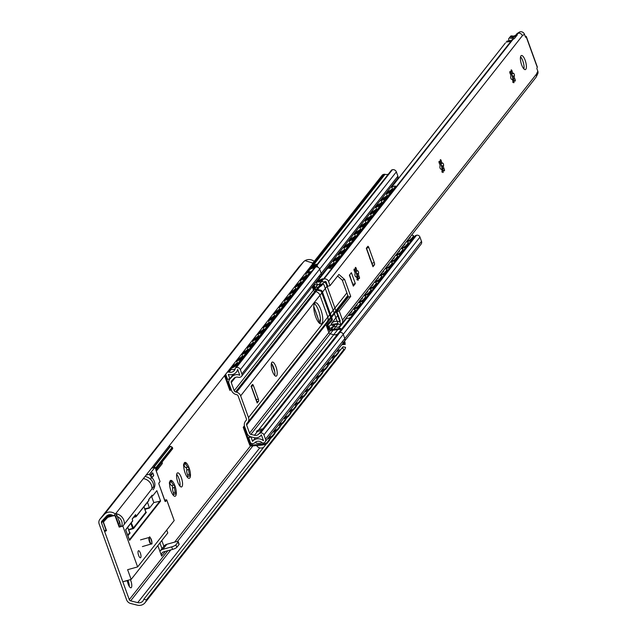 <?xml version="1.0" encoding="UTF-8"?>
<svg xmlns="http://www.w3.org/2000/svg" width="637" height="637" viewBox="0 0 637 637"><rect width="100%" height="100%" fill="white"/><g stroke="black" fill="none" stroke-linecap="round" stroke-linejoin="round"><path stroke-width="0.96" d="M169.235 482.934L171.552 480.513A8.233 2.667 -105.5 0 1 174.92 485.792A8.233 2.667 -105.5 0 1 176.29 493.595A8.233 2.667 -105.5 0 1 174.299 496.119A8.233 2.667 -105.5 0 1 174.116 496.016A8.233 2.667 -105.5 0 1 170.939 490.84A8.233 2.667 -105.5 0 1 169.561 483.037A8.233 2.667 -105.5 0 1 169.983 481.11A8.233 2.667 -105.5 0 1 171.552 480.513L171.425 481.914L173.455 485.107L174.92 485.792L174.331 487.52L175.159 492.234L176.29 493.595L172.762 494.575M173.192 495.148L174.084 495.992M176.29 493.595L175.048 494.137M173.71 495.697L174.299 496.119M173.79 494.057A1.37 0.446 74.5 0 0 173.447 492.704A3.615 1.17 -105.5 0 1 172.619 487.998A1.37 0.446 74.5 0 0 172.42 486.485A1.37 0.446 74.5 0 0 171.743 485.577A3.615 1.17 -105.5 0 1 169.713 482.392L171.425 481.914M183.4 464.978L185.717 462.558A8.233 2.667 -105.5 0 1 189.078 467.837A8.233 2.667 -105.5 0 1 190.455 475.64A8.233 2.667 -105.5 0 1 188.464 478.164A8.233 2.667 -105.5 0 1 188.273 478.061A8.233 2.667 -105.5 0 1 185.096 472.885A8.233 2.667 -105.5 0 1 183.727 465.082A8.233 2.667 -105.5 0 1 184.141 463.155A8.233 2.667 -105.5 0 1 185.717 462.558L185.59 463.959L187.62 467.152L189.078 467.837L188.496 469.565L189.324 474.278L190.455 475.64L186.928 476.619M187.358 477.193L188.249 478.037M190.455 475.64L189.205 476.181M187.875 477.742L188.464 478.164M187.955 476.102A1.37 0.446 74.5 0 0 187.604 474.748A3.615 1.17 -105.5 0 1 186.776 470.042A1.37 0.446 74.5 0 0 186.577 468.529A1.37 0.446 74.5 0 0 185.908 467.622A3.615 1.17 -105.5 0 1 183.878 464.437A1.37 0.446 74.5 0 0 183.87 464.437M179.953 486.15A7.318 2.373 74.5 0 0 176.68 474.35M181.999 486.612A7.318 2.373 -105.5 0 1 181.521 486.947A7.318 2.373 -105.5 0 1 177.285 480.537A7.318 2.373 -105.5 0 1 177.612 472.853A7.318 2.373 -105.5 0 1 181.609 478.451A7.318 2.373 -105.5 0 1 181.999 486.612M176.815 547.342L175.908 544.826A3.655 0.796 160.1 0 1 171.687 546.872L172.595 549.397A3.655 0.796 -19.9 0 0 176.815 547.342L179.029 544.547A3.655 0.796 -19.9 0 0 179.132 544.229A3.655 0.796 -19.9 0 0 178.846 544.046M159.895 551.308A6.402 5.892 38.3 0 1 159.951 551.236A6.402 5.892 38.3 0 1 162.849 549.325L171.687 546.872M172.595 549.397L163.757 551.841A3.655 3.368 -141.7 0 0 161.639 556.125L157.825 545.591M175.908 544.826L178.113 542.031L179.029 544.547M162.849 549.325L166.83 544.285L175.669 541.832A3.655 0.796 160.1 0 1 178.217 541.705A3.655 0.796 160.1 0 1 178.113 542.031M166.83 544.285A6.402 5.892 -141.7 0 0 163.932 546.196L159.951 551.236M129.287 586.462A5.486 1.776 74.5 0 0 128.363 581.509A5.486 1.776 74.5 0 0 127.933 580.45M130.378 579.638A5.486 1.776 -105.5 0 1 130.864 580.817A5.486 1.776 -105.5 0 1 131.007 587.792A5.486 1.776 -105.5 0 1 127.376 580.761M161.989 548.648L159.919 542.939M161.806 540.542L163.876 546.259M266.274 443.981L143.779 599.282L146.43 599.855A8.233 7.572 38.3 0 1 145.093 602.666L343.518 351.098L343.542 349.108L342.228 347.683L338.55 352.341M340.492 349.88L337.451 350.239A5.486 5.048 38.3 0 1 337.419 350.231A5.486 5.048 -141.7 0 0 340.652 349.681M312.337 262.906L312.313 264.371L312.337 262.906L305.019 260.644A8.233 7.572 -141.7 0 0 303.538 261.871L299.263 266.521A5.486 5.048 -141.7 0 0 299.032 266.792A5.486 5.048 -141.7 0 0 298.825 267.07A5.486 5.048 -141.7 0 1 299.263 266.521L303.538 261.871L104.38 514.37A8.233 7.572 38.3 0 1 115.369 514.067L113.585 515.874A5.486 5.048 -141.7 0 0 106.419 516.201L101.809 521.209A1.831 1.68 -141.7 0 0 101.506 522.897L129.279 599.632A1.831 1.68 -141.7 0 0 130.641 600.85L137.703 602.626A5.486 5.048 -141.7 0 0 142.935 600.97A5.486 5.048 -141.7 0 0 143.779 599.282M312.313 264.371L115.369 514.067M335.317 356.449L333.239 359.077M330.006 363.178L327.928 365.805M324.695 369.914L322.617 372.541M319.384 376.65L317.306 379.278M314.073 383.378L311.995 386.006M308.762 390.115L306.684 392.742M303.451 396.843L301.373 399.479M298.14 403.579L296.062 406.207M292.829 410.316L290.751 412.943M287.518 417.044L285.44 419.679M282.207 423.78L280.129 426.408M276.896 430.516L274.818 433.144M271.585 437.245L269.507 439.872M343.375 350.159L146.43 599.855M145.093 602.666A8.233 7.572 38.3 0 1 137.242 605.15L130.681 603.502A5.486 5.048 38.3 0 1 126.604 599.839L99.181 524.076A5.486 5.048 38.3 0 1 99.874 519.29A5.486 5.048 38.3 0 1 100.105 519.02L104.38 514.37M319.885 323.5L313.77 306.596L319.885 323.5M244.56 426.408L243.215 427.292L244.409 425.779M224.527 375.671L229.846 390.377L231.191 389.502M271.768 363.838L274.69 371.475M244.051 427.061L250.421 444.491A0.916 0.844 -141.7 0 0 251.4 445.128L261.576 444.236L261.727 445.104A4.57 1.25 -9.7 0 0 267.206 443.32L267.062 442.452A4.57 1.25 170.3 0 1 261.576 444.236M249.513 442.166L248.677 442.397L243.215 427.292M261.727 445.104L251.551 445.996A1.831 1.68 38.3 0 1 249.585 444.722L248.741 442.381M225.195 374.819L230.682 390.147M236.55 361.338L237.665 360.789A4.57 0.717 150.2 0 1 240.523 359.921A4.57 0.717 150.2 0 1 240.38 360.295L238.166 363.106A4.57 0.717 150.2 0 1 233.238 366.402L233.683 367.183A4.57 0.717 -29.8 0 0 238.62 363.886L238.166 363.106M240.38 360.295L240.834 361.083A4.57 0.717 -29.8 0 0 240.969 360.701L240.523 359.921M240.834 361.083L238.62 363.886M233.683 367.183L229.646 369.181M230.944 367.533L233.238 366.402M267.723 438.598A4.57 1.25 170.3 0 1 269.403 439.259A4.57 1.25 170.3 0 1 269.268 439.649L267.062 442.452M227.186 372.311A2.285 2.102 38.3 0 1 227.25 372.287L227.847 372.119A2.285 2.102 38.3 0 1 229.033 372.127A5.486 5.048 -141.7 0 0 234.36 370.495A5.486 5.048 -141.7 0 0 235.308 368.313A0.916 0.844 38.3 0 1 235.881 367.676L236.359 367.541A3.201 2.946 38.3 0 1 240.34 369.675L241.893 373.951A2.747 2.524 38.3 0 1 240.3 377.16L239.846 377.287A2.747 2.524 38.3 0 1 238.373 377.271A4.754 4.379 -141.7 0 0 233.883 378.434L231.573 380.934A1.831 1.68 -141.7 0 0 231.271 382.622L234.193 390.712A1.831 1.68 -141.7 0 0 235.555 391.938L236.566 392.185A5.486 5.048 38.3 0 1 240.643 395.856L248.51 417.593A5.486 5.048 38.3 0 1 247.817 422.379A5.486 5.048 38.3 0 1 247.594 422.642L246.933 423.358A1.831 1.68 -141.7 0 0 246.623 425.046L249.553 433.136A1.831 1.68 -141.7 0 0 250.914 434.362L254.442 435.246A4.754 4.379 -141.7 0 0 258.885 433.924A2.747 2.524 38.3 0 1 260.071 433.176L260.533 433.049A2.747 2.524 38.3 0 1 263.941 434.872L265.494 439.148A3.201 2.946 38.3 0 1 263.638 442.898L263.161 443.026A0.916 0.844 38.3 0 1 262.277 442.795A5.088 1.393 170.3 0 1 255.684 442.564A5.088 1.393 170.3 0 1 256.01 441.943M269.268 439.649L269.419 440.517L267.206 443.32M269.419 440.517A4.57 1.25 -9.7 0 0 269.555 440.127A4.57 1.25 -9.7 0 0 269.3 439.801M241.861 354.61L242.976 354.053A4.57 0.717 150.2 0 1 245.834 353.185A4.57 0.717 150.2 0 1 245.691 353.567L243.477 356.37A4.57 0.717 150.2 0 1 238.549 359.666L238.875 360.239M245.691 353.567L246.145 354.347A4.57 0.717 -29.8 0 0 246.28 353.965L245.834 353.185M246.145 354.347L243.931 357.158L243.477 356.37M240.149 359.841A4.57 0.717 -29.8 0 0 243.931 357.158M236.255 360.797L238.549 359.666M267.986 438.264A4.57 1.25 -9.7 0 0 272.517 436.592L272.373 435.724A4.57 1.25 170.3 0 1 268.814 437.221M273.034 431.862A4.57 1.25 170.3 0 1 274.714 432.523A4.57 1.25 170.3 0 1 274.579 432.913L272.373 435.724M274.579 432.913L274.73 433.781L272.517 436.592M274.73 433.781A4.57 1.25 -9.7 0 0 274.865 433.391A4.57 1.25 -9.7 0 0 274.611 433.072M247.172 347.874L248.287 347.324A4.57 0.717 150.2 0 1 251.145 346.448A4.57 0.717 150.2 0 1 251.002 346.831L248.788 349.633A4.57 0.717 150.2 0 1 243.86 352.938L244.186 353.503M251.002 346.831L251.456 347.619A4.57 0.717 -29.8 0 0 251.591 347.237L251.145 346.448M251.456 347.619L249.242 350.422L248.788 349.633M245.46 353.113A4.57 0.717 -29.8 0 0 249.242 350.422M241.566 354.068L243.86 352.938M273.297 431.528A4.57 1.25 -9.7 0 0 277.828 429.856L277.684 428.988A4.57 1.25 170.3 0 1 274.125 430.485M278.345 425.134A4.57 1.25 170.3 0 1 280.025 425.795A4.57 1.25 170.3 0 1 279.89 426.185L277.684 428.988M279.89 426.185L280.041 427.053L277.828 429.856M280.041 427.053A4.57 1.25 -9.7 0 0 280.176 426.663A4.57 1.25 -9.7 0 0 279.922 426.336M252.483 341.137L253.598 340.588A4.57 0.717 150.2 0 1 256.456 339.72A4.57 0.717 150.2 0 1 256.313 340.102L254.099 342.905A4.57 0.717 150.2 0 1 249.171 346.202L249.497 346.775M256.313 340.102L256.767 340.883A4.57 0.717 -29.8 0 0 256.902 340.5L256.456 339.72M256.767 340.883L254.553 343.685L254.099 342.905M250.771 346.377A4.57 0.717 -29.8 0 0 254.553 343.685M246.877 347.332L249.171 346.202M278.608 424.791A4.57 1.25 -9.7 0 0 283.139 423.119L282.995 422.259A4.57 1.25 170.3 0 1 279.428 423.756M283.656 418.398A4.57 1.25 170.3 0 1 285.336 419.058A4.57 1.25 170.3 0 1 285.201 419.449L282.995 422.259M285.201 419.449L285.352 420.316L283.139 423.119M285.352 420.316A4.57 1.25 -9.7 0 0 285.487 419.926A4.57 1.25 -9.7 0 0 285.233 419.6M257.794 334.409L258.909 333.86A4.57 0.717 150.2 0 1 261.767 332.984A4.57 0.717 150.2 0 1 261.624 333.366L259.41 336.169A4.57 0.717 150.2 0 1 254.482 339.465L254.808 340.039M261.624 333.366L262.078 334.146A4.57 0.717 -29.8 0 0 262.213 333.772L261.767 332.984M262.078 334.146L259.864 336.957L259.41 336.169M256.082 339.648A4.57 0.717 -29.8 0 0 259.864 336.957M252.188 340.604L254.482 339.465M283.919 418.063A4.57 1.25 -9.7 0 0 288.45 416.391L288.306 415.523A4.57 1.25 170.3 0 1 284.739 417.02M288.967 411.661A4.57 1.25 170.3 0 1 290.647 412.33A4.57 1.25 170.3 0 1 290.512 412.72L288.306 415.523M290.512 412.72L290.663 413.58L288.45 416.391M290.663 413.58A4.57 1.25 -9.7 0 0 290.798 413.19A4.57 1.25 -9.7 0 0 290.544 412.872M263.105 327.673L264.22 327.123A4.57 0.717 150.2 0 1 267.078 326.255A4.57 0.717 150.2 0 1 266.935 326.63L264.721 329.44A4.57 0.717 150.2 0 1 259.792 332.737L260.119 333.302M266.935 326.63L267.381 327.418A4.57 0.717 -29.8 0 0 267.524 327.036L267.078 326.255M267.381 327.418L265.175 330.221L264.721 329.44M261.393 332.912A4.57 0.717 -29.8 0 0 265.175 330.221M257.499 333.868L259.792 332.737M289.23 411.327A4.57 1.25 -9.7 0 0 293.761 409.655L293.617 408.787A4.57 1.25 170.3 0 1 290.05 410.284M294.278 404.933A4.57 1.25 170.3 0 1 295.958 405.594A4.57 1.25 170.3 0 1 295.823 405.984L293.617 408.787M295.823 405.984L295.974 406.852L293.761 409.655M295.974 406.852A4.57 1.25 -9.7 0 0 296.109 406.462A4.57 1.25 -9.7 0 0 295.855 406.135M268.416 320.937L269.523 320.387A4.57 0.717 150.2 0 1 272.389 319.519A4.57 0.717 150.2 0 1 272.246 319.901L270.032 322.704A4.57 0.717 150.2 0 1 265.103 326.001L265.43 326.574M272.246 319.901L272.692 320.682A4.57 0.717 -29.8 0 0 272.835 320.3L272.389 319.519M272.692 320.682L270.486 323.485L270.032 322.704M266.704 326.176A4.57 0.717 -29.8 0 0 270.486 323.485M262.81 327.131L265.103 326.001M294.541 404.591A4.57 1.25 -9.7 0 0 299.072 402.926L298.92 402.058A4.57 1.25 170.3 0 1 295.361 403.555M299.589 398.197A4.57 1.25 170.3 0 1 301.269 398.858A4.57 1.25 170.3 0 1 301.134 399.248L298.92 402.058M301.134 399.248L301.285 400.116L299.072 402.926M301.285 400.116A4.57 1.25 -9.7 0 0 301.42 399.725A4.57 1.25 -9.7 0 0 301.166 399.399M273.727 314.208L274.834 313.659A4.57 0.717 150.2 0 1 277.7 312.783A4.57 0.717 150.2 0 1 277.557 313.165L275.343 315.968A4.57 0.717 150.2 0 1 270.414 319.264L270.741 319.838M277.557 313.165L278.003 313.945A4.57 0.717 -29.8 0 0 278.146 313.571L277.7 312.783M278.003 313.945L275.797 316.756L275.343 315.968M272.015 319.448A4.57 0.717 -29.8 0 0 275.797 316.756M268.121 320.403L270.414 319.264M299.852 397.862A4.57 1.25 -9.7 0 0 304.382 396.19L304.231 395.322A4.57 1.25 170.3 0 1 300.672 396.819M304.9 391.46A4.57 1.25 170.3 0 1 306.58 392.129A4.57 1.25 170.3 0 1 306.445 392.519L304.231 395.322M306.445 392.519L306.596 393.387L304.382 396.19M306.596 393.387A4.57 1.25 -9.7 0 0 306.731 392.997A4.57 1.25 -9.7 0 0 306.477 392.671M279.038 307.472L280.145 306.923A4.57 0.717 150.2 0 1 283.011 306.055A4.57 0.717 150.2 0 1 282.868 306.429L280.654 309.24A4.57 0.717 150.2 0 1 275.725 312.536L276.052 313.101M282.868 306.429L283.314 307.217A4.57 0.717 -29.8 0 0 283.457 306.835L283.011 306.055M283.314 307.217L281.108 310.02L280.654 309.24M277.318 312.711A4.57 0.717 -29.8 0 0 281.108 310.02M273.432 313.667L275.725 312.536M305.163 391.126A4.57 1.25 -9.7 0 0 309.693 389.454L309.542 388.586A4.57 1.25 170.3 0 1 305.983 390.091M310.211 384.732A4.57 1.25 170.3 0 1 311.891 385.393A4.57 1.25 170.3 0 1 311.756 385.783L309.542 388.586M311.756 385.783L311.907 386.651L309.693 389.454M311.907 386.651A4.57 1.25 -9.7 0 0 312.042 386.261A4.57 1.25 -9.7 0 0 311.788 385.934M284.349 300.736L285.456 300.186A4.57 0.717 150.2 0 1 288.322 299.318A4.57 0.717 150.2 0 1 288.179 299.701L285.965 302.503A4.57 0.717 150.2 0 1 281.036 305.8L281.363 306.373M288.179 299.701L288.625 300.481A4.57 0.717 -29.8 0 0 288.768 300.099L288.322 299.318M288.625 300.481L286.419 303.284L285.965 302.503M282.629 305.975A4.57 0.717 -29.8 0 0 286.419 303.284M278.743 306.93L281.036 305.8M310.474 384.398A4.57 1.25 -9.7 0 0 315.004 382.726L314.853 381.858A4.57 1.25 170.3 0 1 311.294 383.355M315.522 377.996A4.57 1.25 170.3 0 1 317.202 378.657A4.57 1.25 170.3 0 1 317.067 379.047L314.853 381.858M317.067 379.047L317.218 379.915L315.004 382.726M317.218 379.915A4.57 1.25 -9.7 0 0 317.353 379.525A4.57 1.25 -9.7 0 0 317.099 379.206M289.66 294.007L290.767 293.458A4.57 0.717 150.2 0 1 293.633 292.582A4.57 0.717 150.2 0 1 293.49 292.964L291.276 295.767A4.57 0.717 150.2 0 1 286.347 299.064L286.674 299.637M293.49 292.964L293.936 293.753A4.57 0.717 -29.8 0 0 294.079 293.37L293.633 292.582M293.936 293.753L291.73 296.555L291.276 295.767M287.94 299.247A4.57 0.717 -29.8 0 0 291.73 296.555M284.054 300.202L286.347 299.064M315.785 377.661A4.57 1.25 -9.7 0 0 320.315 375.989L320.164 375.121A4.57 1.25 170.3 0 1 316.605 376.618M320.833 371.267A4.57 1.25 170.3 0 1 322.513 371.928A4.57 1.25 170.3 0 1 322.378 372.319L320.164 375.121M322.378 372.319L322.529 373.186L320.315 375.989M322.529 373.186A4.57 1.25 -9.7 0 0 322.664 372.796A4.57 1.25 -9.7 0 0 322.41 372.47M294.971 287.271L296.078 286.722A4.57 0.717 150.2 0 1 298.944 285.854A4.57 0.717 150.2 0 1 298.801 286.228L296.587 289.039A4.57 0.717 150.2 0 1 291.658 292.335L291.985 292.909M298.801 286.228L299.247 287.016A4.57 0.717 -29.8 0 0 299.39 286.634L298.944 285.854M299.247 287.016L297.033 289.819L296.587 289.039M293.251 292.51A4.57 0.717 -29.8 0 0 297.033 289.819M289.365 293.466L291.658 292.335M321.096 370.925A4.57 1.25 -9.7 0 0 325.626 369.253L325.475 368.393A4.57 1.25 170.3 0 1 321.916 369.89M326.144 364.531A4.57 1.25 170.3 0 1 327.824 365.192A4.57 1.25 170.3 0 1 327.689 365.582L325.475 368.393M327.689 365.582L327.84 366.45L325.626 369.253M327.84 366.45A4.57 1.25 -9.7 0 0 327.975 366.06A4.57 1.25 -9.7 0 0 327.721 365.734M300.282 280.543L301.389 279.993A4.57 0.717 150.2 0 1 304.255 279.117A4.57 0.717 150.2 0 1 304.112 279.5L301.898 282.302A4.57 0.717 150.2 0 1 296.969 285.599L297.296 286.172M304.112 279.5L304.558 280.28A4.57 0.717 -29.8 0 0 304.701 279.906L304.255 279.117M304.558 280.28L302.344 283.091L301.898 282.302M298.562 285.782A4.57 0.717 -29.8 0 0 302.344 283.091M294.676 286.73L296.969 285.599M326.407 364.197A4.57 1.25 -9.7 0 0 330.937 362.525L330.786 361.657A4.57 1.25 170.3 0 1 327.227 363.154M331.455 357.795A4.57 1.25 170.3 0 1 333.135 358.456A4.57 1.25 170.3 0 1 333 358.854L330.786 361.657M333 358.854L333.151 359.714A4.57 1.25 -9.7 0 0 333.286 359.324A4.57 1.25 -9.7 0 0 333.032 359.005M236.996 362.827A5.088 0.796 150.2 0 1 231.932 366.283M242.307 356.099A5.088 0.796 150.2 0 1 237.243 359.547M247.618 349.363A5.088 0.796 150.2 0 1 242.554 352.81M252.929 342.626A5.088 0.796 150.2 0 1 247.865 346.082M258.24 335.898A5.088 0.796 150.2 0 1 253.176 339.346M263.551 329.162A5.088 0.796 150.2 0 1 258.487 332.61M268.862 322.433A5.088 0.796 150.2 0 1 263.798 325.881M274.173 315.697A5.088 0.796 150.2 0 1 269.109 319.145M279.484 308.961A5.088 0.796 150.2 0 1 274.42 312.417M284.795 302.233A5.088 0.796 150.2 0 1 279.731 305.68M290.106 295.496A5.088 0.796 150.2 0 1 285.042 298.944M295.417 288.76A5.088 0.796 150.2 0 1 290.353 292.216M300.728 282.032A5.088 0.796 150.2 0 1 295.664 285.48M305.593 273.806L306.7 273.257A4.57 0.717 150.2 0 1 309.566 272.389A4.57 0.717 150.2 0 1 309.423 272.763L307.209 275.574A4.57 0.717 150.2 0 1 302.28 278.871L302.607 279.436M309.423 272.763L309.869 273.552A4.57 0.717 -29.8 0 0 310.012 273.169L309.566 272.389M309.869 273.552L307.655 276.354L307.209 275.574M299.987 280.001L302.28 278.871M306.039 275.295A5.088 0.796 150.2 0 1 300.975 278.743M303.873 279.046A4.57 0.717 -29.8 0 0 307.655 276.354M331.718 357.461A4.57 1.25 -9.7 0 0 336.248 355.788L336.097 354.92A4.57 1.25 170.3 0 1 332.538 356.417M336.766 351.067A4.57 1.25 170.3 0 1 338.446 351.728A4.57 1.25 170.3 0 1 338.311 352.118L338.462 352.986L336.248 355.788M338.311 352.118L336.097 354.92M338.462 352.986A4.57 1.25 -9.7 0 0 338.597 352.595A4.57 1.25 -9.7 0 0 338.343 352.269M333.151 359.714L330.937 362.525M319.862 323.564A10.972 3.551 74.5 0 0 319.36 312.998A10.972 3.551 74.5 0 0 314.344 303.682M321.916 323.365A10.972 3.551 -105.5 0 1 321.199 323.875A10.972 3.551 -105.5 0 1 314.845 314.248A10.972 3.551 -105.5 0 1 315.331 302.726A10.972 3.551 -105.5 0 1 321.327 311.127A10.972 3.551 -105.5 0 1 321.916 323.365M352.412 282.621A10.972 3.551 -105.5 0 1 352.349 283.377M261.998 430.039L257.332 431.591L256.44 431.376L258.797 429.728C262.062 428.82 263.288 428.701 262.476 429.37L261.998 430.039M262.571 429.234L414.894 236.136A4.754 4.379 38.3 0 1 413.477 237.203M265.088 441.943L421.097 244.146A3.201 2.946 -141.7 0 0 421.495 241.359L419.95 237.075A2.747 2.524 -141.7 0 0 416.534 235.252L416.08 235.379A2.747 2.524 -141.7 0 0 414.894 236.136M256.942 401.78L258.471 401.358L257.173 402.99A3.472 0.756 -19.9 0 0 257.276 402.688A3.472 0.756 -19.9 0 0 257.006 402.52M251.121 386.181A3.472 0.756 160.1 0 1 251.097 386.213L252.395 384.573A1.831 0.589 74.5 0 1 252.515 384.493A1.831 0.589 74.5 0 1 253.446 385.688L258.303 399.12L256.193 399.702M258.471 401.358A1.831 0.589 74.5 0 0 258.303 399.12M274.746 375.512A7.318 2.373 74.5 0 0 271.386 363.393M276.665 375.838A7.318 2.373 -105.5 0 1 276.187 376.18A7.318 2.373 -105.5 0 1 271.951 369.763A7.318 2.373 -105.5 0 1 272.278 362.079A7.318 2.373 -105.5 0 1 276.275 367.676A7.318 2.373 -105.5 0 1 276.665 375.838M388.283 174.212A5.486 5.048 38.3 0 1 385.035 174.331A2.285 2.102 -141.7 0 0 383.848 174.331L383.259 174.498A2.285 2.102 -141.7 0 0 382.224 175.175L312.552 263.503M241.542 376.34L397.552 178.551A2.747 2.524 -141.7 0 0 397.894 176.162L396.349 171.879A3.201 2.946 -141.7 0 0 392.368 169.753L391.89 169.88A0.916 0.844 -141.7 0 0 391.317 170.517M255.333 437.81L252.531 441.361A8.05 7.405 38.3 0 1 263.495 440.732L261.369 434.856A7.318 6.736 38.3 0 1 260.987 435.397A7.318 6.736 38.3 0 1 254.012 437.603L250.835 436.807A5.032 4.626 38.3 0 1 247.1 433.447L244.68 426.758A6.402 5.892 38.3 0 1 245.484 421.176A6.402 5.892 38.3 0 1 245.755 420.866L246.081 420.508A1.831 1.68 -141.7 0 0 246.392 418.82L238.103 395.919A1.831 1.68 -141.7 0 0 236.741 394.701L236.239 394.574A6.402 5.892 38.3 0 1 231.478 390.298L229.057 383.609A5.032 4.626 38.3 0 1 229.694 379.222A5.032 4.626 38.3 0 1 229.901 378.975L231.972 376.722A7.318 6.736 38.3 0 1 239.791 375.257L237.665 369.38A8.05 7.405 38.3 0 1 236.367 372.08A8.05 7.405 38.3 0 1 228.293 374.397L229.861 378.744L227.528 379.397L225.928 374.962A2.285 2.102 38.3 0 1 225.801 374.062M251.074 436.863L252.531 441.361M249.656 436.353L248.621 437.659L250.954 437.014M262.277 442.795A5.486 5.048 -141.7 0 0 254.633 442.85A2.285 2.102 38.3 0 1 253.661 443.448L253.072 443.615A2.285 2.102 38.3 0 1 250.23 442.094L248.621 437.659M233.405 374.253L229.861 378.744M330.093 267.373A4.57 0.772 -28 0 0 335.102 264.204L334.672 263.407A4.57 0.772 152 0 1 329.671 266.577L330.093 267.373L326.056 269.196M333.27 261.337L334.099 260.963A4.57 0.772 152 0 1 337.029 260.214A4.57 0.772 152 0 1 336.885 260.605L337.315 261.401L335.102 264.204M336.885 260.605L334.672 263.407M337.315 261.401A4.57 0.772 -28 0 0 337.451 261.011L337.029 260.214M347.921 315.793A4.57 1.21 -11.6 0 0 352.962 313.922L352.787 313.062A4.57 1.21 168.4 0 1 348.742 314.75M353.057 309.279A4.57 1.21 168.4 0 1 355.127 309.861A4.57 1.21 168.4 0 1 355 310.251L352.787 313.062M351.528 311.222A4.355 1.147 168.4 0 1 351.839 311.541A4.355 1.147 168.4 0 1 350.27 312.815M355 310.251L355.175 311.119L352.962 313.922M355.175 311.119A4.57 1.21 -11.6 0 0 355.303 310.721A4.57 1.21 -11.6 0 0 355.032 310.41M336.432 260.143A4.57 0.772 -28 0 0 340.413 257.467L339.983 256.671A4.57 0.772 152 0 1 334.982 259.84L335.309 260.461M332.809 260.82L334.982 259.84M338.581 254.601L339.41 254.227A4.57 0.772 152 0 1 342.34 253.486A4.57 0.772 152 0 1 342.196 253.868L339.983 256.671M339.187 255.724A4.355 0.733 152 0 1 339.266 255.787A4.355 0.733 152 0 1 337.626 257.388A4.355 0.733 152 0 1 333.748 259.442M342.196 253.868L342.618 254.665A4.57 0.772 -28 0 0 342.762 254.282L342.34 253.486M353.232 309.064A4.57 1.21 -11.6 0 0 358.273 307.193L358.098 306.325A4.57 1.21 168.4 0 1 354.053 308.021M358.368 302.551A4.57 1.21 168.4 0 1 360.438 303.124A4.57 1.21 168.4 0 1 360.311 303.523L358.098 306.325M356.839 304.486A4.355 1.147 168.4 0 1 357.15 304.812A4.355 1.147 168.4 0 1 355.581 306.078M360.311 303.523L360.486 304.382L358.273 307.193M360.486 304.382A4.57 1.21 -11.6 0 0 360.614 303.992A4.57 1.21 -11.6 0 0 360.343 303.682M341.743 253.407A4.57 0.772 -28 0 0 345.724 250.739L345.294 249.943A4.57 0.772 152 0 1 340.293 253.104L340.62 253.733M338.12 254.091L340.293 253.104M343.892 247.873L344.721 247.498A4.57 0.772 152 0 1 347.651 246.75A4.57 0.772 152 0 1 347.507 247.14L345.294 249.943M344.498 248.987A4.355 0.733 152 0 1 344.577 249.059A4.355 0.733 152 0 1 342.937 250.652A4.355 0.733 152 0 1 339.059 252.706M347.507 247.14L347.929 247.928A4.57 0.772 -28 0 0 348.073 247.546L347.651 246.75M358.543 302.328A4.57 1.21 -11.6 0 0 363.584 300.457L363.409 299.589A4.57 1.21 168.4 0 1 359.364 301.285M363.679 295.815A4.57 1.21 168.4 0 1 365.749 296.388A4.57 1.21 168.4 0 1 365.622 296.786L363.409 299.589M362.15 297.758A4.355 1.147 168.4 0 1 362.461 298.076A4.355 1.147 168.4 0 1 360.892 299.342M365.622 296.786L365.797 297.654L363.584 300.457M365.797 297.654A4.57 1.21 -11.6 0 0 365.925 297.256A4.57 1.21 -11.6 0 0 365.654 296.946M347.054 246.678A4.57 0.772 -28 0 0 351.035 244.003L350.605 243.207A4.57 0.772 152 0 1 345.604 246.376L345.931 246.997M343.431 247.355L345.604 246.376M349.203 241.136L350.032 240.762A4.57 0.772 152 0 1 352.962 240.022A4.57 0.772 152 0 1 352.818 240.404L350.605 243.207M349.809 242.251A4.355 0.733 152 0 1 349.888 242.323A4.355 0.733 152 0 1 348.248 243.923A4.355 0.733 152 0 1 344.37 245.97M352.818 240.404L353.24 241.2A4.57 0.772 -28 0 0 353.384 240.81L352.962 240.022M363.854 295.592A4.57 1.21 -11.6 0 0 368.895 293.721L368.719 292.861A4.57 1.21 168.4 0 1 364.675 294.549M368.99 289.079A4.57 1.21 168.4 0 1 371.06 289.66A4.57 1.21 168.4 0 1 370.933 290.05L368.719 292.861M367.461 291.021A4.355 1.147 168.4 0 1 367.772 291.34A4.355 1.147 168.4 0 1 366.203 292.614M370.933 290.05L371.108 290.918L368.895 293.721M371.108 290.918A4.57 1.21 -11.6 0 0 371.236 290.52A4.57 1.21 -11.6 0 0 370.965 290.209M352.365 239.942A4.57 0.772 -28 0 0 356.346 237.275L355.916 236.478A4.57 0.772 152 0 1 350.915 239.639L351.242 240.26M348.742 240.619L350.915 239.639M354.514 234.4L355.342 234.026A4.57 0.772 152 0 1 358.273 233.285A4.57 0.772 152 0 1 358.129 233.668L355.916 236.478M355.12 235.523A4.355 0.733 152 0 1 355.199 235.586A4.355 0.733 152 0 1 353.559 237.187A4.355 0.733 152 0 1 349.681 239.241M358.129 233.668L358.551 234.464A4.57 0.772 -28 0 0 358.695 234.082L358.273 233.285M369.165 288.864A4.57 1.21 -11.6 0 0 374.206 286.992L374.03 286.124A4.57 1.21 168.4 0 1 369.986 287.82M374.301 282.35A4.57 1.21 168.4 0 1 376.371 282.924A4.57 1.21 168.4 0 1 376.244 283.322L374.03 286.124M372.772 284.285A4.355 1.147 168.4 0 1 373.083 284.612A4.355 1.147 168.4 0 1 371.514 285.878M376.244 283.322L376.419 284.182L374.206 286.992M376.419 284.182A4.57 1.21 -11.6 0 0 376.547 283.791A4.57 1.21 -11.6 0 0 376.276 283.481M357.675 233.206A4.57 0.772 -28 0 0 361.657 230.538L361.227 229.742A4.57 0.772 152 0 1 356.226 232.911L356.553 233.532M354.053 233.89L356.226 232.911M359.825 227.672L360.653 227.298A4.57 0.772 152 0 1 363.584 226.549A4.57 0.772 152 0 1 363.44 226.939L361.227 229.742M360.431 228.787A4.355 0.733 152 0 1 360.51 228.858A4.355 0.733 152 0 1 358.862 230.451A4.355 0.733 152 0 1 354.992 232.505M363.44 226.939L363.862 227.735A4.57 0.772 -28 0 0 364.006 227.345L363.584 226.549M374.476 282.127A4.57 1.21 -11.6 0 0 379.517 280.256L379.341 279.396A4.57 1.21 168.4 0 1 375.297 281.084M379.612 275.614A4.57 1.21 168.4 0 1 381.682 276.195A4.57 1.21 168.4 0 1 381.547 276.585L379.341 279.396M378.083 277.557A4.355 1.147 168.4 0 1 378.394 277.875A4.355 1.147 168.4 0 1 376.825 279.141M381.547 276.585L381.73 277.453L379.517 280.256M381.73 277.453A4.57 1.21 -11.6 0 0 381.858 277.055A4.57 1.21 -11.6 0 0 381.587 276.745M362.986 226.477A4.57 0.772 -28 0 0 366.968 223.802L366.538 223.006A4.57 0.772 152 0 1 361.537 226.175L361.864 226.796M359.364 227.154L361.537 226.175M365.136 220.935L365.964 220.561A4.57 0.772 152 0 1 368.895 219.821A4.57 0.772 152 0 1 368.751 220.203L366.538 223.006M365.742 222.05A4.355 0.733 152 0 1 365.821 222.122A4.355 0.733 152 0 1 364.173 223.722A4.355 0.733 152 0 1 360.303 225.769M368.751 220.203L369.173 220.999A4.57 0.772 -28 0 0 369.317 220.617L368.895 219.821M379.787 275.391A4.57 1.21 -11.6 0 0 384.828 273.52L384.652 272.66A4.57 1.21 168.4 0 1 380.608 274.356M384.923 268.878A4.57 1.21 168.4 0 1 386.993 269.459A4.57 1.21 168.4 0 1 386.858 269.857L384.652 272.66M383.394 270.821A4.355 1.147 168.4 0 1 383.705 271.139A4.355 1.147 168.4 0 1 382.136 272.413M386.858 269.857L387.041 270.717L384.828 273.52M387.041 270.717A4.57 1.21 -11.6 0 0 387.169 270.319A4.57 1.21 -11.6 0 0 386.898 270.008M368.297 219.741A4.57 0.772 -28 0 0 372.271 217.074L371.849 216.277A4.57 0.772 152 0 1 366.848 219.439L367.175 220.06M364.675 220.418L366.848 219.439M370.447 214.207L371.275 213.833A4.57 0.772 152 0 1 374.206 213.084A4.57 0.772 152 0 1 374.062 213.467L371.849 216.277M371.053 215.322A4.355 0.733 152 0 1 371.132 215.386A4.355 0.733 152 0 1 369.484 216.986A4.355 0.733 152 0 1 365.614 219.04M374.062 213.467L374.484 214.263A4.57 0.772 -28 0 0 374.628 213.881L374.206 213.084M385.098 268.663A4.57 1.21 -11.6 0 0 390.139 266.792L389.963 265.924A4.57 1.21 168.4 0 1 385.918 267.62M390.234 262.149A4.57 1.21 168.4 0 1 392.304 262.723A4.57 1.21 168.4 0 1 392.169 263.121L389.963 265.924M388.705 264.092A4.355 1.147 168.4 0 1 389.016 264.411A4.355 1.147 168.4 0 1 387.447 265.677M392.169 263.121L392.352 263.981L390.139 266.792M392.352 263.981A4.57 1.21 -11.6 0 0 392.48 263.591A4.57 1.21 -11.6 0 0 392.209 263.28M373.608 213.005A4.57 0.772 -28 0 0 377.582 210.337L377.16 209.541A4.57 0.772 152 0 1 372.159 212.71L372.486 213.331M369.986 213.69L372.159 212.71M375.758 207.471L376.586 207.097A4.57 0.772 152 0 1 379.517 206.348A4.57 0.772 152 0 1 379.373 206.738L377.16 209.541M376.363 208.586A4.355 0.733 152 0 1 376.443 208.657A4.355 0.733 152 0 1 374.795 210.258A4.355 0.733 152 0 1 370.925 212.304M379.373 206.738L379.795 207.535A4.57 0.772 -28 0 0 379.939 207.144L379.517 206.348M390.409 261.926A4.57 1.21 -11.6 0 0 395.45 260.055L395.274 259.195A4.57 1.21 168.4 0 1 391.229 260.883M395.545 255.413A4.57 1.21 168.4 0 1 397.615 255.994A4.57 1.21 168.4 0 1 397.48 256.385L395.274 259.195M394.016 257.356A4.355 1.147 168.4 0 1 394.327 257.674A4.355 1.147 168.4 0 1 392.758 258.94M397.48 256.385L397.663 257.252L395.45 260.055M397.663 257.252A4.57 1.21 -11.6 0 0 397.791 256.854A4.57 1.21 -11.6 0 0 397.52 256.544M378.919 206.277A4.57 0.772 -28 0 0 382.893 203.601L382.471 202.805A4.57 0.772 152 0 1 377.47 205.974L377.797 206.595M375.297 206.953L377.47 205.974M381.069 200.735L381.897 200.36A4.57 0.772 152 0 1 384.82 199.62A4.57 0.772 152 0 1 384.684 200.002L382.471 202.805M381.674 201.849A4.355 0.733 152 0 1 381.754 201.921A4.355 0.733 152 0 1 380.106 203.522A4.355 0.733 152 0 1 376.236 205.568M384.684 200.002L385.106 200.798A4.57 0.772 -28 0 0 385.25 200.416L384.82 199.62M395.72 255.198A4.57 1.21 -11.6 0 0 400.761 253.319L400.585 252.459A4.57 1.21 168.4 0 1 396.54 254.155M400.856 248.685A4.57 1.21 168.4 0 1 402.926 249.258A4.57 1.21 168.4 0 1 402.791 249.656L400.585 252.459M399.327 250.62A4.355 1.147 168.4 0 1 399.638 250.946A4.355 1.147 168.4 0 1 398.069 252.212M402.791 249.656L402.974 250.516L400.761 253.319M402.974 250.516A4.57 1.21 -11.6 0 0 403.102 250.126A4.57 1.21 -11.6 0 0 402.823 249.808M384.23 199.54A4.57 0.772 -28 0 0 388.204 196.873L387.782 196.077A4.57 0.772 152 0 1 382.781 199.238L383.108 199.867M386.38 194.006L387.2 193.632A4.57 0.772 152 0 1 390.131 192.884A4.57 0.772 152 0 1 389.995 193.266L387.782 196.077M386.985 195.121A4.355 0.733 152 0 1 387.065 195.193A4.355 0.733 152 0 1 385.417 196.785A4.355 0.733 152 0 1 381.547 198.84M380.608 200.225L382.781 199.238M389.995 193.266L390.417 194.062L388.204 196.873M390.417 194.062A4.57 0.772 -28 0 0 390.561 193.68L390.131 192.884M401.031 248.462A4.57 1.21 -11.6 0 0 406.072 246.591L405.896 245.723A4.57 1.21 168.4 0 1 401.851 247.419M406.167 241.949A4.57 1.21 168.4 0 1 408.237 242.522A4.57 1.21 168.4 0 1 408.102 242.92L408.285 243.788L406.072 246.591M408.102 242.92L405.896 245.723M408.285 243.788A4.57 1.21 -11.6 0 0 408.413 243.39A4.57 1.21 -11.6 0 0 408.134 243.079M333.876 262.452A4.355 0.733 152 0 1 333.955 262.524A4.355 0.733 152 0 1 332.315 264.124A4.355 0.733 152 0 1 328.437 266.17M404.638 243.891A4.355 1.147 168.4 0 1 404.949 244.21A4.355 1.147 168.4 0 1 403.38 245.476M389.541 192.812A4.57 0.772 -28 0 0 393.515 190.137L393.093 189.34A4.57 0.772 152 0 1 388.092 192.509L388.419 193.13M385.918 193.489L388.092 192.509M391.691 187.27L392.511 186.896A4.57 0.772 152 0 1 395.442 186.147A4.57 0.772 152 0 1 395.306 186.537L393.093 189.34M392.296 188.385A4.355 0.733 152 0 1 392.376 188.456A4.355 0.733 152 0 1 390.728 190.057A4.355 0.733 152 0 1 386.858 192.103M395.306 186.537L395.728 187.334A4.57 0.772 -28 0 0 395.872 186.944L395.442 186.147M395.728 187.334L393.515 190.137M406.342 241.726A4.57 1.21 -11.6 0 0 411.383 239.854L411.199 238.994A4.57 1.21 168.4 0 1 407.162 240.682M411.478 235.212A4.57 1.21 168.4 0 1 413.548 235.794A4.57 1.21 168.4 0 1 413.413 236.184L413.596 237.052L411.383 239.854M413.413 236.184L411.199 238.994M413.596 237.052A4.57 1.21 -11.6 0 0 413.724 236.653A4.57 1.21 -11.6 0 0 413.445 236.343M409.949 237.155A4.355 1.147 168.4 0 1 410.26 237.474A4.355 1.147 168.4 0 1 408.691 238.748M327.267 267.659L329.671 266.577M324.122 272.668L323.867 271.967M324.496 271.171L324.751 271.872M342.618 254.665L340.413 257.467M347.929 247.928L345.724 250.739M353.24 241.2L351.035 244.003M358.551 234.464L356.346 237.275M363.862 227.735L361.657 230.538M369.173 220.999L366.968 223.802M374.484 214.263L372.271 217.074M379.795 207.535L377.582 210.337M385.106 200.798L382.893 203.601M354.833 269.562L354.005 269.801M357.19 278.879A6.768 2.19 74.5 0 0 357.198 278.807A6.768 2.19 74.5 0 0 356.067 272.389A6.768 2.19 74.5 0 0 354.817 269.706M356.839 279.707L357.604 278.735L357.198 278.807L357.723 276.761L357.198 273.751L356.067 272.389L356.29 271.251L357.572 270.908A1.951 0.637 74.5 0 0 357.652 270.868A1.37 0.446 -105.5 0 1 357.707 270.844A1.37 0.446 -105.5 0 1 358.432 271.824A1.37 0.446 -105.5 0 1 358.559 273.377A1.951 0.637 74.5 0 0 359.085 276.378A1.37 0.446 -105.5 0 1 359.515 277.756A1.37 0.446 -105.5 0 1 359.34 278.6A1.37 0.446 -105.5 0 1 358.965 278.361A1.951 0.637 74.5 0 0 358.44 278.011A1.951 0.637 74.5 0 0 358.201 279.332A1.37 0.446 -105.5 0 1 358.034 280.256A1.37 0.446 -105.5 0 1 357.174 278.799A1.951 0.637 74.5 0 0 355.956 276.729A1.951 0.637 74.5 0 0 355.876 276.769A1.37 0.446 -105.5 0 1 355.828 276.8A1.37 0.446 -105.5 0 1 355.096 275.813A1.37 0.446 -105.5 0 1 354.976 274.268A1.951 0.637 74.5 0 0 354.443 271.258A1.37 0.446 -105.5 0 1 354.013 269.881A1.37 0.446 -105.5 0 1 354.196 269.037A1.37 0.446 -105.5 0 1 354.562 269.284A1.951 0.637 74.5 0 0 355.088 269.634A1.951 0.637 74.5 0 0 355.327 268.312A1.37 0.446 -105.5 0 1 355.502 267.381A1.37 0.446 -105.5 0 1 356.354 268.838A1.951 0.637 74.5 0 0 357.572 270.908M356.194 271.258L354.992 269.212M357.954 278.146L358.44 278.011M439.809 161.83L438.981 162.069M442.166 171.146A6.768 2.19 74.5 0 0 442.174 171.074A6.768 2.19 74.5 0 0 441.043 164.657A6.768 2.19 74.5 0 0 439.785 161.973M441.162 163.526L442.548 163.176A1.951 0.637 74.5 0 0 442.627 163.136A1.37 0.446 -105.5 0 1 442.675 163.112A1.37 0.446 -105.5 0 1 443.408 164.091A1.37 0.446 -105.5 0 1 443.535 165.644A1.951 0.637 74.5 0 0 444.061 168.646A1.37 0.446 -105.5 0 1 444.491 170.023A1.37 0.446 -105.5 0 1 444.308 170.867A1.37 0.446 -105.5 0 1 443.941 170.62A1.951 0.637 74.5 0 0 443.416 170.278A1.951 0.637 74.5 0 0 443.177 171.6A1.37 0.446 -105.5 0 1 443.002 172.523A1.37 0.446 -105.5 0 1 442.15 171.066L442.699 169.028L442.174 166.018L441.043 164.657L441.266 163.518L439.968 161.48M441.815 171.974L442.174 171.074A1.951 0.637 74.5 0 0 440.931 168.996A1.951 0.637 74.5 0 0 440.852 169.036A1.37 0.446 -105.5 0 1 440.804 169.06A1.37 0.446 -105.5 0 1 440.071 168.08A1.37 0.446 -105.5 0 1 439.944 166.536A1.951 0.637 74.5 0 0 439.419 163.526A1.37 0.446 -105.5 0 1 438.989 162.148A1.37 0.446 -105.5 0 1 439.164 161.304A1.37 0.446 -105.5 0 1 439.538 161.551A1.951 0.637 74.5 0 0 440.063 161.894A1.951 0.637 74.5 0 0 440.302 160.58A1.37 0.446 -105.5 0 1 440.47 159.648A1.37 0.446 -105.5 0 1 441.33 161.105A1.951 0.637 74.5 0 0 442.548 163.176M442.93 170.413L443.416 170.278M510.619 72.053L509.791 72.284M512.976 81.369A6.768 2.19 74.5 0 0 512.984 81.297A6.768 2.19 74.5 0 0 511.853 74.879A6.768 2.19 74.5 0 0 510.595 72.196M512.626 82.197L513.39 81.225L512.984 81.297L513.51 79.243L512.984 76.241L511.853 74.879L512.076 73.733L513.358 73.398A1.951 0.637 74.5 0 0 513.438 73.359A1.37 0.446 -105.5 0 1 513.486 73.335A1.37 0.446 -105.5 0 1 514.218 74.314A1.37 0.446 -105.5 0 1 514.346 75.867A1.951 0.637 74.5 0 0 514.871 78.869A1.37 0.446 -105.5 0 1 515.301 80.246A1.37 0.446 -105.5 0 1 515.126 81.09A1.37 0.446 -105.5 0 1 514.752 80.843A1.951 0.637 74.5 0 0 514.226 80.501A1.951 0.637 74.5 0 0 513.987 81.823A1.37 0.446 -105.5 0 1 513.82 82.746A1.37 0.446 -105.5 0 1 512.96 81.289A1.951 0.637 74.5 0 0 511.742 79.219A1.951 0.637 74.5 0 0 511.662 79.259A1.37 0.446 -105.5 0 1 511.615 79.283A1.37 0.446 -105.5 0 1 510.882 78.303A1.37 0.446 -105.5 0 1 510.755 76.751A1.951 0.637 74.5 0 0 510.229 73.749A1.37 0.446 -105.5 0 1 509.799 72.371A1.37 0.446 -105.5 0 1 509.982 71.527A1.37 0.446 -105.5 0 1 510.348 71.774A1.951 0.637 74.5 0 0 510.874 72.116A1.951 0.637 74.5 0 0 511.113 70.795A1.37 0.446 -105.5 0 1 511.288 69.871A1.37 0.446 -105.5 0 1 512.14 71.328A1.951 0.637 74.5 0 0 513.358 73.398M511.973 73.749L510.778 71.702M513.74 80.636L514.226 80.501M525.199 36.333A3.105 0.677 160.1 0 1 526.273 36.468A3.105 0.677 160.1 0 1 526.186 36.739L525.708 37.328L525.429 36.97L524.458 34.279L522.38 35.688A3.655 3.368 -141.7 0 0 517.833 33.251L517.65 33.307A1.831 1.68 -141.7 0 0 516.663 34.095L517.65 33.307L516.997 34.135M516.615 34.111L519.903 31.85L512.976 38.045L511.001 38.371L509.489 37.83L508.637 38.769L510.269 36.699L511.017 35.887L513.526 36.213L515.667 35.266M515.548 35.417A4.754 4.379 38.3 0 1 510.993 35.911L509.489 37.83M511.017 35.887L514.035 36.11M517.133 33.53L519.681 31.914M524.458 34.279A3.655 3.368 -141.7 0 0 519.903 31.85M327.458 268.559L317.122 281.665A4.754 4.379 -141.7 0 0 322.816 279.858A1.831 1.68 38.3 0 1 323.803 279.07L323.986 279.022A3.655 3.368 38.3 0 1 328.533 281.45L330.054 285.647L338.908 274.428L344.617 279.508L350.732 296.404L339.226 310.991L342.507 320.053A3.655 3.368 38.3 0 1 342.045 323.246L535.892 77.475A3.655 3.368 -141.7 0 0 536.354 74.282L537.819 71.201L536.848 68.517L537.246 67.283A3.105 0.677 -19.9 0 0 537.333 67.012A3.105 0.677 -19.9 0 0 537.087 66.861M536.258 76.886L537.724 73.804A3.655 3.368 -141.7 0 0 537.819 71.201M330.054 285.647L327.721 286.3L326.2 282.103A0.916 0.844 -141.7 0 0 324.623 281.801A7.318 6.736 38.3 0 1 324.424 282.072A7.318 6.736 38.3 0 1 317.043 284.166L316.414 282.438L317.122 281.665M504.838 43.595L505.332 43.093A4.754 4.379 38.3 0 1 505.308 43.077L391.58 187.135M327.299 268.631L316.414 282.438M509.003 41.301L508.637 38.769M342.045 323.246A3.655 3.368 38.3 0 1 340.389 324.337L340.206 324.384A1.831 1.68 38.3 0 1 338.884 324.241A4.754 4.379 -141.7 0 0 333.04 325.634L331.957 325.364L331.328 323.636A7.318 6.736 38.3 0 1 339.083 321.741A0.916 0.844 -141.7 0 0 340.174 320.698L336.893 311.636L348.399 297.049L342.284 280.161L337.642 276.028M510.245 36.866L512.689 37.4L515.03 36.166M506.885 41.126L511.694 40.354M510.993 41.246L506.128 42.082M515.524 35.489L516.949 34.143L516.193 35.107M511.973 39.988L514.465 38.499L517.276 34.939L516.424 35.043M511.734 40.338L512.634 39.661L511.702 40.338M333.581 324.95L333.04 325.634M338.12 315.02L331.328 323.636M510.882 41.381L506.112 42.106M505.308 43.077L391.636 187.198M525.167 60.316A7.318 2.373 -105.5 0 1 525.35 69.608A7.318 2.373 -105.5 0 1 521.114 63.198A7.318 2.373 -105.5 0 1 521.44 55.515A7.318 2.373 -105.5 0 1 525.167 60.316M523.909 68.947A7.318 2.373 74.5 0 0 522.826 60.961A7.318 2.373 74.5 0 0 520.548 56.828M352.763 284.532L349.625 274.921M371.952 263.264L366.49 248.167L368.823 247.514L374.285 262.619L371.952 263.264A1.831 0.589 -105.5 0 1 372.056 263.575M370.177 259.347L366.45 248.08A1.831 0.589 -105.5 0 1 366.49 248.167M353.344 286.117L349.394 275.208L351.385 272.684L355.335 283.592L353.344 286.117M366.323 248.231A3.472 0.756 160.1 0 1 366.307 248.263L367.772 246.4A1.831 0.589 74.5 0 1 367.891 246.312A1.831 0.589 74.5 0 1 368.823 247.514M372.701 265.35L374.452 264.857A1.831 0.589 74.5 0 0 374.285 262.619M374.452 264.857L372.987 266.72A3.472 0.756 -19.9 0 0 373.083 266.417A3.472 0.756 -19.9 0 0 372.812 266.25M339.226 310.991L336.893 311.636M350.732 296.404L348.399 297.049M344.617 279.508L342.284 280.161M355.335 283.592L352.994 284.245M115.464 513.94A1.831 1.68 38.3 0 1 116.834 515.166L115.815 516.456L119.605 526.926L119.183 527.125L122.853 526.114L153.621 486.668M124.669 581.318L122.806 581.74L104.635 531.537L106.514 530.645L103.68 522.826A1.465 1.346 38.3 0 1 103.927 521.48L107.526 517.57A1.465 1.346 38.3 0 1 108.123 517.204L113.577 515.691A1.465 1.346 38.3 0 1 115.393 516.663L119.183 527.125M103.457 522.858L106.252 530.653M119.605 526.926L120.52 525.692M158.836 483.252L160.054 481.548L158.812 483.117L158.884 484.016L165.063 501.08M165.079 501.136L165.501 501.582L166.735 500.005L166.345 499.758M160.038 481.5L155.85 469.883L172.723 448.352L155.85 469.883M122.853 526.114L137.624 566.914L174.18 520.564L166.711 499.957M155.858 469.891L172.675 448.671L172.261 447.285L172.723 448.352L172.42 447.508L155.587 468.848L155.014 467.271L149.568 474.175L150.141 475.751L151.065 475.409L150.611 475.162L150.643 475.616L151.463 477.877L151.885 477.67L150.961 478.021L151.622 478.116M152.482 472.853L150.141 475.751M138.285 550.901A3.655 1.186 -105.5 0 1 138.516 550.734A3.655 1.186 -105.5 0 1 140.642 553.935A3.655 1.186 -105.5 0 1 140.474 557.781A3.655 1.186 -105.5 0 1 138.476 554.978A3.655 1.186 -105.5 0 1 138.285 550.901M151.359 496.382L152.673 495.928L156.829 490.657L160.596 501.064L153.804 502.577L149.472 508.071L147.497 502.267M125.696 529.873L132.719 520.732L125.64 529.713L129.614 540.335L160.596 501.064M129.391 540.065L125.64 529.713M132.703 520.684L132.233 519.163M133.627 517.395L136.175 516.615L148.923 500.196L136.214 516.296L135.609 514.624L132.289 518.829M136.238 516.432L148.875 500.515L148.676 499.527L152.132 495.148L148.676 499.527M148.899 500.149L148.724 499.607L152.084 495.467M132.313 518.964L135.609 514.624M151.542 496.327L153.804 502.577M127.631 580.681L124.334 581.31L131.142 579.423L127.615 569.693L137.624 566.914M166.719 530.024L167.786 532.962L131.142 579.423M155.014 467.271L151.518 468.243M149.568 474.175L146.072 475.138M104.619 520.015A1.831 1.68 38.3 0 1 104.763 519.832L108.362 515.922A1.831 1.68 38.3 0 1 109.11 515.46L108.123 517.204M111.435 514.815L109.11 515.46M119.167 521.369L116.834 515.166M120.536 525.748L119.358 521.783A5.032 4.626 38.3 0 1 119.557 522.507L119.565 522.611M119.039 521.098L119.35 521.767L119.039 521.098M150.109 475.306L152.426 472.861L152.856 473.06M153.684 475.321L151.909 477.806M119.414 523.311L119.358 521.783L119.748 522.268M128.069 580.275L127.472 580.442M153.27 467.757L170.143 446.362L170.716 446.41L172.261 447.285L155.38 468.291M169.179 445.844L172.42 447.508M156.256 471.006L162.148 463.792L161.83 462.414L162.268 463.203M124.526 581.294L127.918 580.315M153.127 489.765A9.507 8.751 -141.7 0 0 151.988 477.806M146.645 474.979A9.507 8.751 -141.7 0 0 146.247 474.915M144.997 476.5A9.507 8.751 38.3 0 1 153.581 487.146M151.925 489.248A9.507 8.751 -141.7 0 0 147.497 480.194A9.507 8.751 -141.7 0 0 143.341 478.602M115.711 513.637A9.507 8.751 38.3 0 1 119.867 515.229A9.507 8.751 38.3 0 1 124.295 524.275M107.764 516.567A9.507 8.751 38.3 0 1 108.354 515.922L107.526 517.57M108.513 515.771A9.507 8.751 38.3 0 1 110.066 514.648M117.335 516.551A7.684 7.071 38.3 0 1 118.514 517.204A7.684 7.071 38.3 0 1 121.571 526.465M119.899 523.98A5.399 4.969 -141.7 0 0 118.617 520.087M343.749 350.732A8.233 7.572 -141.7 0 0 345.588 347.356L342.937 346.775A5.486 5.048 -141.7 0 1 342.491 347.874M312.425 263.137A5.486 5.048 -141.7 0 1 312.743 263.368L314.527 261.568A8.233 7.572 -141.7 0 0 303.538 261.871M313.778 306.373L317.752 317.345A1.831 1.68 -141.7 0 1 317.855 317.895M343.837 342.101L344.88 341.902L345.111 342.762L343.009 343.152M307.87 270L315.044 267.317M315.57 267.118L317.545 266.377L317.17 265.557L308.945 268.647M312.249 286.698L313.508 290.161A1.831 1.68 -141.7 0 0 314.861 291.38L315.872 291.635A5.486 5.048 -141.7 0 1 319.957 295.305L327.824 317.043A5.486 5.048 -141.7 0 1 326.9 322.091M325.913 323.365A1.831 1.68 -141.7 0 0 325.937 324.496L328.859 332.586A1.831 1.68 -141.7 0 0 330.221 333.812L333.756 334.696A4.754 4.379 -141.7 0 0 338.191 333.374A2.747 2.524 -141.7 0 1 339.386 332.625L339.839 332.498A2.747 2.524 -141.7 0 1 343.247 334.321L344.8 338.597A3.201 2.946 -141.7 0 1 342.945 342.348M319.607 276.609A2.747 2.524 -141.7 0 0 321.199 273.4L319.647 269.117A3.201 2.946 -141.7 0 0 315.665 266.991L315.196 267.126A0.916 0.844 -141.7 0 0 314.622 267.763M311.581 271.45A5.486 5.048 -141.7 0 1 308.34 271.577A2.285 2.102 -141.7 0 0 307.153 271.569L306.556 271.736A2.285 2.102 -141.7 0 0 306.493 271.752M312.878 285.902L313.818 288.489A1.831 1.68 -141.7 0 0 315.18 289.708L320.722 291.085A0.916 0.844 -141.7 0 1 321.398 291.698L331.375 319.256A0.916 0.844 -141.7 0 1 331.224 320.1L327.601 324.018A1.831 1.68 -141.7 0 0 327.291 325.706L328.565 329.233A1.831 1.68 -141.7 0 0 330.587 330.492L340.867 329.257L340.691 328.389L330.412 329.632A0.916 0.844 -141.7 0 1 329.401 328.995L328.127 325.475A0.916 0.844 -141.7 0 1 328.278 324.631L331.901 320.714A1.831 1.68 -141.7 0 0 332.211 319.026L322.234 291.467A1.831 1.68 -141.7 0 0 320.873 290.241L315.331 288.864A0.916 0.844 -141.7 0 1 314.646 288.258L313.508 285.105M315.068 283.123L323.007 279.539L322.585 278.743L316.278 281.594M326.319 284.261L340.293 322.855A3.655 3.368 -141.7 0 1 338.175 327.139L337.992 327.187A1.831 1.68 -141.7 0 1 336.67 327.044A4.754 4.379 -141.7 0 0 330.826 328.437L329.743 328.166L329.114 326.439A7.318 6.736 -141.7 0 1 336.869 324.544A0.916 0.844 -141.7 0 0 337.96 323.508L323.986 284.906A0.916 0.844 -141.7 0 0 322.41 284.604A7.318 6.736 -141.7 0 1 314.829 286.969L314.2 285.241L314.909 284.468A4.754 4.379 -141.7 0 0 320.602 282.661A1.831 1.68 -141.7 0 1 321.589 281.88L321.773 281.825A3.655 3.368 -141.7 0 1 326.319 284.261M308.786 268.846L316.653 264.952L316.207 264.164L310.092 267.19M320.419 319.264A1.831 1.68 -141.7 0 0 320.204 320.833L320.387 321.343M342.539 343.741L345.095 343.518L345.246 344.386L341.798 344.689M174.331 487.52L172.619 487.998M175.159 492.234L173.447 492.704M173.455 485.107L171.743 485.577M188.496 469.565L186.776 470.042M189.324 474.278L187.604 474.748M187.62 467.152L185.908 467.622M185.59 463.959L183.878 464.437M165.373 551.395L161.639 556.125M259.737 447.899L137.703 602.626M299.263 266.521L100.105 519.02M107.446 515.365L101.506 522.897M250.596 445.82L174.649 542.111M167.873 550.702L129.279 599.632M252.873 445.876L177.452 541.506M170.843 549.882L130.641 600.85M251.304 443.368L250.421 444.491M252.531 443.686L251.4 445.128M346.791 318.166L258.797 429.728M261.767 430.27L258.885 433.924M257.332 431.591L254.442 435.246M338.04 323.899L250.914 434.362M257.173 402.99L251.097 386.213M251.336 386.277L253.446 385.688M246.344 420.109L245.755 420.866M421.495 241.359L265.494 439.148M419.95 237.075L263.941 434.872M397.894 176.162L241.893 373.951M235.387 377.399L231.271 382.622M318.046 284.405L234.193 390.712M346.886 292.869L248.51 417.593M320.363 284.413L235.555 391.938M327.514 285.718L240.643 395.856M321.924 283.967L236.566 392.185M233.731 374.118L229.901 378.975M234.217 373.887L231.972 376.722M383.259 174.498L305.234 273.408M229.734 369.142L227.25 372.287M383.848 174.331L305.489 273.679M230.268 369.054L227.847 372.119M385.035 174.331L307.201 273.018M231.167 369.412L229.033 372.127M391.89 169.88L235.881 367.676M392.368 169.753L236.359 367.541M396.349 171.879L240.34 369.675M348.144 296.34L246.623 425.046M335.81 323.771L249.553 433.136M416.08 235.379L260.071 433.176M416.534 235.252L260.533 433.049M357.723 276.761L359.085 276.378M357.198 273.751L358.559 273.377M357.405 279.547L358.201 279.332M354.005 269.435L354.562 269.284M355.358 269.117L356.354 268.838M356.537 271.179L357.492 270.916M442.699 169.028L444.061 168.646M442.174 166.018L443.535 165.644M442.381 171.815L443.177 171.6M438.981 161.702L439.538 161.551M440.326 161.384L441.33 161.105M441.513 163.446L442.468 163.183M513.51 79.243L514.871 78.869M512.984 76.241L514.346 75.867M513.191 82.038L513.987 81.823M509.791 71.925L510.348 71.774M511.145 71.607L512.14 71.328M512.323 73.669L513.279 73.406M536.354 74.282L342.507 320.053M537.246 67.283L526.186 36.739M513.35 38.714L512.594 39.677M512.634 39.661L323.803 279.07M513.573 38.65L323.986 279.022M340.086 320.467L339.083 321.741M522.38 35.688L328.533 281.45M368.934 255.525L366.307 248.263M372.987 266.72L370.352 259.458M104.842 531.107L105.925 529.737M156.32 471.181L162.148 463.792L156.296 471.109M165.047 501.335L165.501 501.582M158.812 483.117L158.868 483.969M164.76 500.188L166.281 499.766L165.134 501.215M155.802 469.803L160.054 481.548L158.796 483.403M151.733 495.904L152.546 495.594L152.132 495.148M131.254 522.858L133.651 528.463L146.351 512.355L145.897 512.116L133.189 528.216L128.602 529.578M128.754 529.992L133.651 528.463M132.807 528.869L130.911 523.288M145.833 512.339L143.97 506.733L145.873 512.068M146.351 512.355L145.857 512.315M133.921 517.021L135.792 516.503L135.331 515.229M127.862 535.797L130.155 532.898L129.661 532.858M130.155 532.898L129.693 532.651L127.663 535.231M129.677 532.604L127.758 527.293L129.637 532.874M160.142 500.817L129.343 539.873M133.635 517.387L135.952 516.742M151.996 495.578L152.251 496.135M144.91 509.337L149.472 508.071M149.432 507.625L144.758 508.923M103.68 522.826L106.514 530.645M153.652 467.646L170.413 446.394M151.152 478.26L153.652 475.696L152.888 473.076L153.7 475.369L151.885 477.67L151.065 475.409L152.88 473.108L151.996 472.949M119.175 520.883L119.023 521.074A5.032 4.626 38.3 0 1 119.358 521.775M104.683 519.919L103.664 521.209L103.425 522.834A1.831 1.68 38.3 0 1 103.743 521.122L103.927 521.48M112.908 515.421L108.091 516.75A1.831 1.68 38.3 0 0 107.342 517.212L104.763 519.832M169.195 445.82L170.143 446.362M162.355 462.836L162.22 463.648M114.254 515.198A1.831 1.68 38.3 0 1 115.815 516.456L115.393 516.663M151.67 543.544A3.105 1.003 -105.5 0 1 149.472 540.065A3.105 1.003 -105.5 0 1 150.786 538.448A3.105 1.003 -105.5 0 1 151.67 543.544M150.006 537.692A3.472 1.123 74.5 0 0 149.376 537.429A3.472 1.123 74.5 0 0 149.225 541.076A3.472 1.123 74.5 0 0 151.232 544.125A3.472 1.123 74.5 0 0 151.455 543.974A3.472 1.123 74.5 0 0 151.638 543.576M173.192 494.145L172.635 494.296M187.358 476.189L186.8 476.341M179.132 544.229L178.217 541.705M343.542 349.108L343.876 350.032M299.032 266.792L99.874 519.29M269.555 440.127L269.403 439.259M274.865 433.391L274.714 432.523M280.176 426.663L280.025 425.795M285.487 419.926L285.336 419.058M290.798 413.19L290.647 412.33M296.109 406.462L295.958 405.594M301.42 399.725L301.269 398.858M306.731 392.997L306.58 392.129M312.042 386.261L311.891 385.393M317.353 379.525L317.202 378.657M322.664 372.796L322.513 371.928M327.975 366.06L327.824 365.192M333.286 359.324L333.135 358.456M338.597 352.595L338.446 351.728M306.676 277.668A5.088 5.088 0 0 0 306.716 277.214M306.644 276.132A5.088 5.088 0 0 0 305.211 273.384M334.863 357.015A5.088 5.088 0 0 0 334.982 356.601M301.365 284.405A5.088 5.088 0 0 0 301.405 283.951M301.333 282.86A5.088 5.088 0 0 0 299.9 280.113M329.552 363.751A5.088 5.088 0 0 0 329.671 363.329M296.054 291.141A5.088 5.088 0 0 0 296.094 290.687M296.022 289.596A5.088 5.088 0 0 0 294.589 286.849M324.241 370.487A5.088 5.088 0 0 0 324.36 370.065M290.743 297.869A5.088 5.088 0 0 0 290.783 297.415M290.711 296.324A5.088 5.088 0 0 0 289.278 293.585M318.93 377.215A5.088 5.088 0 0 0 319.049 376.801M285.432 304.605A5.088 5.088 0 0 0 285.472 304.152M285.4 303.061A5.088 5.088 0 0 0 283.967 300.314M313.619 383.952A5.088 5.088 0 0 0 313.738 383.53M280.121 311.342A5.088 5.088 0 0 0 280.161 310.88M280.089 309.797A5.088 5.088 0 0 0 278.656 307.05M308.308 390.688A5.088 5.088 0 0 0 308.427 390.266M274.81 318.07A5.088 5.088 0 0 0 274.85 317.616M274.778 316.525A5.088 5.088 0 0 0 273.345 313.786M302.997 397.416A5.088 5.088 0 0 0 303.116 396.994M269.499 324.806A5.088 5.088 0 0 0 269.539 324.352M269.467 323.262A5.088 5.088 0 0 0 268.034 320.515M297.686 404.153A5.088 5.088 0 0 0 297.805 403.731M264.188 331.535A5.088 5.088 0 0 0 264.228 331.081M264.156 329.998A5.088 5.088 0 0 0 262.723 327.251M292.375 410.881A5.088 5.088 0 0 0 292.494 410.467M258.877 338.271A5.088 5.088 0 0 0 258.917 337.817M258.845 336.726A5.088 5.088 0 0 0 257.412 333.979M287.064 417.617A5.088 5.088 0 0 0 287.183 417.195M253.566 345.007A5.088 5.088 0 0 0 253.606 344.553M253.534 343.462A5.088 5.088 0 0 0 252.101 340.715M281.753 424.353A5.088 5.088 0 0 0 281.873 423.931M248.255 351.735A5.088 5.088 0 0 0 248.295 351.282M248.223 350.191A5.088 5.088 0 0 0 246.79 347.452M276.442 431.082A5.088 5.088 0 0 0 276.562 430.668M242.944 358.472A5.088 5.088 0 0 0 242.984 358.018M242.912 356.927A5.088 5.088 0 0 0 241.479 354.18M271.131 437.818A5.088 5.088 0 0 0 271.251 437.396M230.092 368.958A5.088 5.088 0 0 0 235.172 368.911M237.633 365.208A5.088 5.088 0 0 0 237.673 364.746M237.601 363.663A5.088 5.088 0 0 0 236.168 360.916M256.05 441.752A5.088 5.088 0 0 0 255.907 442.882M256.607 445.55A5.088 5.088 0 0 0 263.646 447.309M265.82 444.554A5.088 5.088 0 0 0 265.94 444.132M251.241 386.03L257.276 402.688M246.368 420.054L245.484 421.176M261.385 434.896L260.987 435.397M347.858 295.544L247.817 422.379M233.707 374.126L229.694 379.222M237.927 370.105L236.367 372.08M391.476 170.159L235.467 367.947M355.303 310.721L355.127 309.861M360.614 303.992L360.438 303.124M365.925 297.256L365.749 296.388M371.236 290.52L371.06 289.66M376.547 283.791L376.371 282.924M381.858 277.055L381.682 276.195M387.169 270.319L386.993 269.459M392.48 263.591L392.304 262.723M397.791 256.854L397.615 255.994M403.102 250.126L402.926 249.258M408.413 243.39L408.237 242.522M413.724 236.653L413.548 235.794M408.309 243.748A4.355 4.355 0 0 0 410.626 240.436M410.148 237.832A4.355 4.355 0 0 0 409.822 237.314M390.505 193.584A4.355 4.355 0 0 0 391.508 192.724M391.739 192.438A4.355 4.355 0 0 0 392.384 191.116M392.376 188.616A4.355 4.355 0 0 0 391.142 186.673M402.998 250.476A4.355 4.355 0 0 0 405.315 247.164M404.837 244.568A4.355 4.355 0 0 0 404.511 244.051M385.194 200.321A4.355 4.355 0 0 0 386.197 199.461M386.428 199.174A4.355 4.355 0 0 0 387.073 197.852M387.065 195.352A4.355 4.355 0 0 0 385.831 193.409M397.687 257.213A4.355 4.355 0 0 0 400.004 253.9M399.526 251.297A4.355 4.355 0 0 0 399.2 250.779M379.883 207.049A4.355 4.355 0 0 0 380.886 206.189M381.117 205.902A4.355 4.355 0 0 0 381.762 204.581M381.754 202.088A4.355 4.355 0 0 0 380.52 200.137M392.376 263.949A4.355 4.355 0 0 0 394.693 260.637M394.215 258.033A4.355 4.355 0 0 0 393.889 257.515M374.572 213.785A4.355 4.355 0 0 0 375.575 212.925M375.806 212.639A4.355 4.355 0 0 0 376.451 211.317M376.443 208.817A4.355 4.355 0 0 0 375.209 206.874M387.065 270.677A4.355 4.355 0 0 0 389.382 267.365M388.904 264.761A4.355 4.355 0 0 0 388.578 264.244M369.261 220.521A4.355 4.355 0 0 0 370.264 219.654M370.495 219.375A4.355 4.355 0 0 0 371.14 218.053M371.132 215.553A4.355 4.355 0 0 0 369.898 213.602M381.754 277.413A4.355 4.355 0 0 0 384.071 274.101M383.593 271.497A4.355 4.355 0 0 0 383.267 270.98M363.95 227.25A4.355 4.355 0 0 0 364.953 226.39M365.184 226.103A4.355 4.355 0 0 0 365.829 224.781M365.821 222.281A4.355 4.355 0 0 0 364.587 220.338M376.443 284.142A4.355 4.355 0 0 0 378.76 280.837M378.282 278.234A4.355 4.355 0 0 0 377.956 277.716M358.639 233.986A4.355 4.355 0 0 0 359.642 233.126M359.873 232.839A4.355 4.355 0 0 0 360.518 231.518M360.51 229.017A4.355 4.355 0 0 0 359.276 227.075M371.132 290.878A4.355 4.355 0 0 0 373.449 287.566M372.971 284.962A4.355 4.355 0 0 0 372.645 284.444M353.328 240.714A4.355 4.355 0 0 0 354.339 239.854M354.562 239.568A4.355 4.355 0 0 0 355.207 238.246M355.199 235.754A4.355 4.355 0 0 0 353.965 233.803M365.821 297.614A4.355 4.355 0 0 0 368.138 294.302M367.66 291.698A4.355 4.355 0 0 0 367.334 291.181M348.017 247.451A4.355 4.355 0 0 0 349.028 246.591M349.251 246.304A4.355 4.355 0 0 0 349.896 244.982M349.888 242.482A4.355 4.355 0 0 0 348.654 240.539M360.51 304.343A4.355 4.355 0 0 0 362.827 301.03M362.349 298.435A4.355 4.355 0 0 0 362.023 297.917M342.706 254.187A4.355 4.355 0 0 0 343.717 253.327M343.94 253.04A4.355 4.355 0 0 0 344.585 251.719M344.577 249.218A4.355 4.355 0 0 0 343.343 247.275M355.199 311.079A4.355 4.355 0 0 0 357.516 307.767M357.038 305.163A4.355 4.355 0 0 0 356.712 304.645M337.395 260.915A4.355 4.355 0 0 0 338.406 260.055M338.629 259.769A4.355 4.355 0 0 0 339.274 258.447M339.266 255.955A4.355 4.355 0 0 0 338.032 254.004M346.209 317.967A4.355 4.355 0 0 0 352.205 314.503M351.728 311.899A4.355 4.355 0 0 0 351.401 311.382M328.469 268.105A4.355 4.355 0 0 0 333.095 266.792M333.318 266.505A4.355 4.355 0 0 0 333.963 265.183M333.955 262.683A4.355 4.355 0 0 0 332.721 260.74M354.602 269.762L355.088 269.634M439.578 162.029L440.063 161.894M510.388 72.252L510.874 72.116M516.822 33.849L516.296 34.517M537.333 67.012L526.273 36.468M516.074 34.756L515.317 35.72M512.57 39.191L511.814 40.155M511.861 40.139L322.975 279.619M324.735 281.673L324.424 282.072M370.575 259.474L373.083 266.417M104.675 531.218L105.901 529.666M165.023 501.351L158.892 483.985M164.752 500.18L166.751 499.973L174.18 520.517M125.72 529.873L132.671 521.05L132.273 519.099L135.49 515.03M120.544 525.716L119.549 522.547M142.401 546.578L151.622 543.871C153.151 545.105 149.647 534.228 149.376 537.429L140.538 539.881M107.749 516.583L109.222 514.712"/></g></svg>
